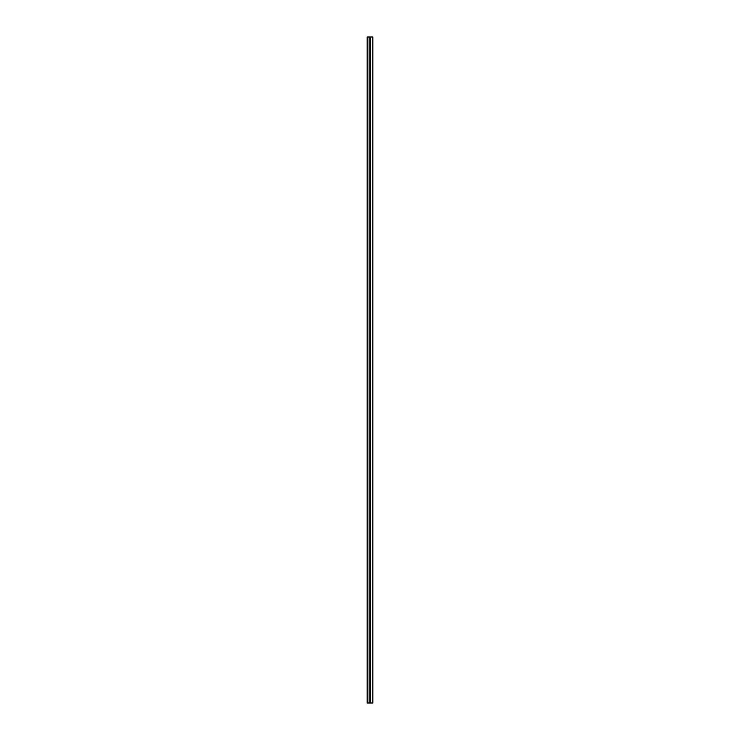 <?xml version="1.0" encoding="UTF-8"?>
<svg xmlns="http://www.w3.org/2000/svg" width="740" height="740" viewBox="0 0 740 740"><rect width="100%" height="100%" fill="white"/><g stroke="black" fill="none" stroke-linecap="round" stroke-linejoin="round"><path stroke-width="1.11" d="M367.836 703L372.831 703L372.831 37L367.17 37L367.17 703L367.836 703L367.836 37M370.5 703L370.5 37M367.17 703L367.17 37M369.834 703L369.834 37"/></g></svg>
